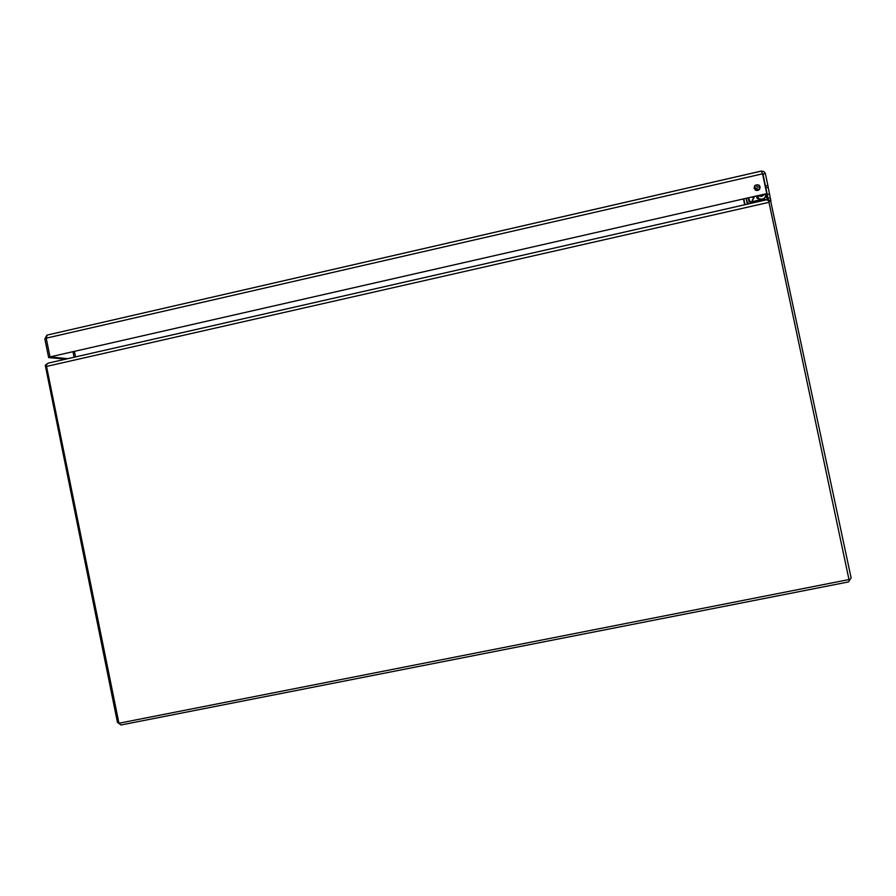 <?xml version="1.0" encoding="UTF-8"?>
<svg xmlns="http://www.w3.org/2000/svg" width="896" height="896" viewBox="0 0 896 896"><rect width="100%" height="100%" fill="white"/><g stroke="black" fill="none" stroke-linecap="round" stroke-linejoin="round"><path stroke-width="1.34" d="M74.11 357.224L73.035 351.96M767.413 199.886L770.538 200.446L768.914 202.014M767.211 199.83L766.718 196.728L765.766 196.202M746.178 198.621L747.354 204.154M745.013 204.691L743.848 199.147M46.234 365.613L45.27 365.254L47.578 363.429M45.27 365.254L117.454 722.366L120.982 724.976L848.434 581.941L851.122 577.909L770.538 200.446M752.898 201.51L752.427 199.83M848.982 579.566L118.944 723.24L46.222 364.818L48.384 363.082L766.606 199.786L768.622 200.648L848.982 579.566M74.469 351.635L75.544 356.899M743.546 199.214L744.71 204.758L743.512 199.226M768.32 199.618L765.05 183.882L765.89 187.813L765.509 185.965L767.872 185.427L765.352 173.566L764.165 171.685L761.421 171.069M767.872 185.427L768.23 187.275L765.89 187.813M768.174 187.286L770.907 200.894M762.44 173.466L765.509 185.965M770.302 197.803L768.051 198.318M769.507 194.051L767.256 194.566M760.088 186.838C759.864 190.042 758.24 191.094 755.227 189.986C753.334 186.01 754.578 184.374 758.968 185.069L760.088 186.838M760.11 186.939L759.035 185.382C756.045 184.24 754.41 185.27 754.152 188.485L755.115 187.656M768.264 199.618L762.989 174.104L765.352 173.566M46.917 335.205L44.834 338.856L48.642 357.571L65.666 359.139M50.736 356.978L67.738 358.669M46.267 338.52L44.834 338.856M50.747 357.09L48.642 357.571M761.309 171.091L762.563 173.813L766.763 193.614L50.019 356.91L46.2 338.173L47.163 335.082L761.309 171.091M766.763 193.614L50.019 356.91M758.195 195.877L761.678 196.414L764.624 194.421L761.678 196.392L758.218 195.877M762.552 194.891L760.222 195.418M757.277 187.074L760.144 187.242M755.518 190.176L755.014 188.91M764.714 183.96L764.501 181.765M763.851 179.917L764.467 182.818M764.691 183.21L765.083 185.741M765.117 184.755L765.33 186.85M764.982 197.534L766.718 196.739M756.134 184.968L757.254 186.917M757.512 184.789L759.416 185.718M758.005 197.971L757.198 198.565L759.226 198.834M766.058 194.085C765.307 198.699 762.776 200.133 758.464 198.374L756.874 196.179M756.112 185.45L757.176 187.006L760.155 187.365M755.586 190.21L754.958 188.675M759.405 189.482L756.022 188.541L754.443 186.469M748.72 203.851L747.163 201.936L746.446 198.554M748.317 198.128L749.034 201.51L750.064 202.16L761.186 199.629L765.251 199.214L765.43 200.043L765.251 199.214M755.283 185.45L756.067 185.27M754.477 196.728L751.699 201.723M749.168 201.835L748.653 199.248L750.59 202.037M768.981 202.328L46.357 366.453M762.563 173.813L46.2 338.173M764.669 182.538L764.422 181.362M765.285 185.517L765.038 184.374M747.488 203.022L747.936 204.019M753.458 197.613L753.29 196.997M753.088 198.128L752.808 197.109M749.403 200.278L748.754 198.027M749.056 199.998L748.496 198.094M761.466 200.95L761.186 199.629M766.606 199.774L48.373 363.07M762.642 173.566L763.997 180.096M765.307 186.424L768.051 199.629M47.163 335.082L761.376 171.046M766.763 196.37L766.45 193.995M757.198 198.565L756.549 196.258M758.464 198.374L757.87 195.955M756.515 190.534L756.022 188.541"/></g></svg>
